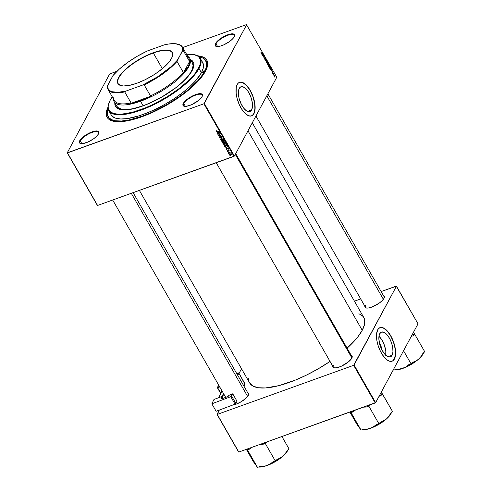 <?xml version="1.0" encoding="UTF-8"?>
<svg xmlns="http://www.w3.org/2000/svg" width="492" height="492" viewBox="0 0 492 492"><rect width="100%" height="100%" fill="white"/><g stroke="black" fill="none" stroke-linecap="round" stroke-linejoin="round"><path stroke-width="0.74" d="M379.517 343.416A5.264 2.331 -109.8 0 1 381.657 349.357L381.054 346.294L379.166 342.998M385.789 355.212L382.469 350.888L379.965 345.046L378.865 339.068L379.006 336.011L379.744 333.681A13.173 5.836 -109.8 0 1 381.46 332.069A13.173 5.836 -109.8 0 1 390.476 340.193A13.173 5.836 -109.8 0 1 392.099 355.255L390.826 356.651L389.738 357.007L387.85 356.632L385.789 355.212A13.173 5.836 70.2 0 0 378.969 336.27L381.663 339.572L384.387 345.212L385.802 351.282L385.746 355.476M392.099 355.255L388.034 356.712L392.099 355.255A13.173 5.836 -109.8 0 1 390.384 356.86A13.173 5.836 -109.8 0 1 381.368 348.742A13.173 5.836 -109.8 0 1 379.744 333.681L381.534 332.045L383.994 332.303L386.749 334.406L389.375 338.047L391.472 342.66L392.733 347.555L392.948 351.977L392.099 355.255M392.032 361.22A17.835 7.903 70.2 0 0 394.283 359.068L394.418 359.019A17.835 7.903 -109.8 0 1 392.093 361.196A17.835 7.903 -109.8 0 1 379.892 350.206A17.835 7.903 -109.8 0 1 377.69 329.818L376.54 334.252L376.835 340.236L377.991 345.199L380.58 351.639L384.006 356.977L386.817 359.757L389.553 361.22L391.226 361.392L392.702 360.913L394.836 358.096L395.605 351.731L394.117 343.637L391.527 337.198L388.102 331.86L384.363 328.435L380.882 327.444L378.766 328.404L377.69 329.818A17.835 7.903 -109.8 0 1 380.015 327.635A17.835 7.903 -109.8 0 1 392.216 338.631A17.835 7.903 -109.8 0 1 394.418 359.019L394.283 359.068A17.835 7.903 70.2 0 0 392.118 338.748A17.835 7.903 70.2 0 0 379.947 327.666M239.26 88.382A13.173 5.836 -109.8 0 1 240.975 86.77A13.173 5.836 -109.8 0 1 249.991 94.888A13.173 5.836 -109.8 0 1 251.615 109.95L247.55 111.413L251.615 109.95L249.819 111.586L247.359 111.333L244.61 109.224L241.394 104.495L239.13 98.511L238.38 93.763L238.952 89.058L240.526 86.979L242.851 86.758L245.57 88.419L247.617 90.762L250.028 94.974L251.394 98.585L252.402 103.431L252.464 106.672L251.615 109.95A13.173 5.836 -109.8 0 1 249.899 111.561A13.173 5.836 -109.8 0 1 240.883 103.443A13.173 5.836 -109.8 0 1 239.26 88.382M251.541 115.921A17.835 7.903 70.2 0 0 253.798 113.769L253.933 113.72A17.835 7.903 -109.8 0 1 251.609 115.897A17.835 7.903 -109.8 0 1 239.407 104.907A17.835 7.903 -109.8 0 1 237.206 84.513L236.209 87.668L236.142 93.345L237.039 98.234L239.352 104.796L242.618 110.491L246.326 114.458L249.924 116.087L252.212 115.614L254.352 112.797L255.12 106.432L253.632 98.332L251.043 91.899L246.689 85.497L242.962 82.644L241.215 82.146L239.635 82.299L238.282 83.099L237.206 84.513A17.835 7.903 -109.8 0 1 239.53 82.336A17.835 7.903 -109.8 0 1 251.732 93.332A17.835 7.903 -109.8 0 1 253.933 113.72L253.798 113.769A17.835 7.903 70.2 0 0 251.633 93.449A17.835 7.903 70.2 0 0 239.463 82.361M98.664 133.504A10.701 3.549 -29.8 0 0 91.272 132.729A10.701 3.549 -29.8 0 0 80.257 140.884L79.741 140.675A11.095 3.678 150.2 0 1 91.395 132.133A11.095 3.678 150.2 0 1 98.757 133.264A11.095 3.678 150.2 0 1 98.462 133.941L98.861 132.127L97.773 131.1L95.368 131.02L90.122 132.662L84.538 135.866L81.561 138.35L79.741 140.675L79.335 142.489L80.424 143.516L82.828 143.596L88.074 141.954L93.658 138.75L96.635 136.266L98.462 133.941A11.095 3.678 150.2 0 1 90.3 140.853A11.095 3.678 150.2 0 1 80.725 143.59A11.095 3.678 150.2 0 1 79.741 140.675L80.257 140.884A10.701 3.549 150.2 0 1 89.821 133.357A10.701 3.549 150.2 0 1 98.572 132.317A10.701 3.549 150.2 0 1 98.664 133.51M234.407 36.383A10.701 3.549 -29.8 0 0 227.015 35.608A10.701 3.549 -29.8 0 0 216 43.757L215.484 43.554A11.095 3.678 150.2 0 1 227.138 35.006A11.095 3.678 150.2 0 1 234.5 36.144A11.095 3.678 150.2 0 1 234.204 36.814L234.604 35.006L233.516 33.979L231.111 33.899L225.865 35.541L220.281 38.745L217.304 41.23L215.484 43.554L215.078 45.369L216.166 46.396L217.224 46.556L220.164 46.15L223.817 44.834L229.401 41.629L232.378 39.145L234.204 36.814A11.095 3.678 150.2 0 1 226.043 43.726A11.095 3.678 150.2 0 1 216.468 46.469A11.095 3.678 150.2 0 1 215.484 43.554L216 43.757A10.701 3.549 150.2 0 1 225.564 36.236A10.701 3.549 150.2 0 1 234.315 35.19A10.701 3.549 150.2 0 1 234.407 36.383M202.23 96.223A10.701 3.549 -29.8 0 0 194.838 95.442A10.701 3.549 -29.8 0 0 183.823 103.597L183.301 103.394A11.095 3.678 150.2 0 1 194.955 94.845A11.095 3.678 150.2 0 1 202.323 95.977A11.095 3.678 150.2 0 1 202.021 96.653L202.421 94.839L201.339 93.812L197.341 94.058L193.688 95.374L188.098 98.578L185.127 101.063L183.301 103.394L182.901 105.202L183.99 106.229L186.394 106.309L191.634 104.667L198.829 100.227L202.021 96.653A11.095 3.678 150.2 0 1 193.86 103.566A11.095 3.678 150.2 0 1 184.291 106.309A11.095 3.678 150.2 0 1 183.301 103.394L183.823 103.597A10.701 3.549 150.2 0 1 193.387 96.075A10.701 3.549 150.2 0 1 202.132 95.03A10.701 3.549 150.2 0 1 202.23 96.223M217.599 46.556L216 43.757L217.599 46.556M81.856 143.676L80.257 140.884L81.856 143.676M185.422 106.389L183.823 103.597L185.422 106.389M351.239 355.384A11.095 3.678 150.2 0 1 352.1 357.506A11.095 3.678 150.2 0 1 351.798 358.176L352.198 356.362L351.116 355.341M383.422 295.544A11.095 3.678 150.2 0 1 384.277 297.666A11.095 3.678 150.2 0 1 383.975 298.343L384.381 296.528L383.293 295.501M247.679 392.671A11.095 3.678 150.2 0 1 248.534 394.793A11.095 3.678 150.2 0 1 248.232 395.463L248.638 393.649L247.55 392.628M199.032 56.795A56.279 18.653 150.2 0 1 205.804 60.78L206.363 61.752A56.279 18.653 150.2 0 1 206.726 68.529A56.279 18.653 -29.8 0 0 206.062 61.279M197.636 55.83A57.466 19.047 150.2 0 1 206.984 67.816A57.466 19.047 150.2 0 1 205.441 71.297L207.452 66.168L207.729 63.917L206.818 60.153L203.995 57.49L201.892 56.605L197.636 55.83M252.291 122.803L363.834 317.574A65.793 21.808 -29.8 0 1 362.241 330.292L357.807 336.934L354.843 340.458L347.112 348.17A65.793 21.808 -29.8 0 0 362.241 330.292L247.986 130.798L362.241 330.292L364.535 324.419L364.615 319.542L363.816 317.537L362.469 315.846L358.883 313.718M139.377 190.41L249.659 382.967A65.793 21.808 -29.8 0 0 330.04 361.429L317.697 369.129L306.356 375.156L295.028 380.224L279.007 385.617L265.379 387.967L258.214 387.733L252.913 386.054L249.678 383.004M248.349 393.84A10.701 3.549 150.2 0 1 248.442 395.033M267.882 93.806L384.092 296.719A10.701 3.549 150.2 0 1 384.184 297.912M235.705 153.645L351.909 356.552A10.701 3.549 150.2 0 1 352.008 357.746M246.461 24.6L182.704 47.552L246.461 24.6L276.793 77.238L234.413 156.038L204.309 103.474L246.689 24.674L203.873 103.787L67.484 152.895L97.582 205.459L233.977 156.351L203.873 103.787L67.25 152.821L109.63 74.021L117.084 71.18L109.63 74.021L67.25 152.821L97.355 205.385L67.25 152.821L97.582 205.459L234.413 156.038L233.977 156.351L203.873 103.787L204.309 103.474L234.413 156.038L276.793 77.238L246.461 24.6M225.723 145.484L224.18 145.368L223.786 144.273L224.949 143.713L226.006 143.978L226.4 144.882L225.723 145.484L226.345 145.023L226.32 144.322L225.576 143.775L223.768 144.316L223.798 144.98L224.014 144.587L223.798 144.98L225.723 145.484L225.976 145.017L225.723 145.484M226.406 148.123L228.571 148.32L226.406 149.476L226.867 148.928L226.406 148.123L226.867 148.928L226.406 149.476L228.571 148.32L226.406 148.123M216.117 131.573L216.591 130.866L216.597 131.653L218.965 131.555L216.554 131.899L216.117 131.573L217.089 131.893L218.965 131.555L216.4 131.487L216.591 130.866L216.117 131.573L216.369 130.921M219.936 136.573L219.549 137.563L220.644 138.024L221.043 137.293L220.644 138.024L220.022 138L219.414 137.17L219.936 136.573L220.108 137.76L220.588 137.748L220.736 136.758L221.332 136.407L222.083 136.93L221.984 137.631L221.695 137.791L221.812 137.04L221.246 136.671L220.644 138.024L221.209 136.684L221.769 136.954L221.695 137.791L222.046 136.868L221.062 136.456L220.484 137.797L219.832 137.477L219.936 136.573L219.469 136.911M223.54 139.543L220.459 139.095L222.605 137.901L220.902 139.162L223.54 139.543L220.902 139.162L222.605 137.901L220.459 139.095L220.637 139.396L220.939 138.824L220.637 139.396L223.54 139.543M223.565 141.708L222.015 141.591L221.628 140.497L222.79 139.937L223.848 140.208L224.26 141.001L223.565 141.708L224.18 141.247L224.155 140.546L223.417 139.999L221.603 140.54L221.634 141.21L221.849 140.81L221.634 141.21L223.565 141.708L223.811 141.241L223.565 141.708M230.385 155.718L229.887 155.546L230.385 155.718M223.928 143.609L224.297 142.914L223.928 143.609L223.313 143.602L222.304 142.305L224.862 141.844L225.262 143.074L224.235 143.154L223.928 143.609L225.336 142.754L224.862 141.844L222.304 142.305L222.821 143.215L222.981 142.92L222.821 143.215L223.928 143.609L224.235 143.154M217.501 132.582L219.666 132.772L217.507 133.929L217.962 133.387L217.501 132.582L217.962 133.387L217.507 133.929L219.666 132.772L217.501 132.582M219.34 134.131L217.636 134.162L220.201 133.707L218.731 135.325L221.037 135.165L218.473 135.62L219.936 134.002L219.34 134.131L219.936 134.002L218.473 135.62L221.037 135.165L218.731 135.325L220.201 133.707L217.636 134.162L219.34 134.131M227.243 150.989L227.329 150.3L227.839 151.155L228.472 150.14L229.167 150.927L228.872 151.216L228.522 150.386L228.202 151.284L227.581 151.333L227.243 150.989L228.054 151.37L228.485 150.398L228.872 151.216L229.081 150.497L228.313 150.171L227.894 151.142L227.458 150.927L227.525 150.208L227.243 150.989L227.495 150.22M224.85 146.751L224.463 146.081L227.021 145.62L227.501 146.634L226.197 147.446L224.85 146.751L225.01 146.456L225.115 147.096L226.843 147.323L227.482 146.487L227.021 145.62L224.463 146.081L224.85 146.751M229.709 153.873L229.352 154.679L230.822 155.035L231.24 154.26L230.822 155.035L230.041 155.109L229.315 154.18L230.096 153.775L231.092 154.058L231.283 154.617L230.822 155.035L231.222 154.23L229.709 153.873L229.352 154.679L229.739 153.861M229.137 153.535L228.639 153.369L229.137 153.535M229.001 152.569L228.116 152.452L229.973 152.12L229.727 152.428L230.361 152.852L229.001 152.569L230.361 152.852L229.727 152.428L229.973 152.12L228.116 152.452L229.161 152.268L229.001 152.569M228.227 151.942L227.722 151.776L228.227 151.942M272.752 73.548L272.746 73.167L272.752 73.548M273.663 75.141L273.657 74.759L273.663 75.141M268.712 66.531L269.284 67.01L269.794 66.481L269.081 64.876L268.527 65.276L268.577 66.242L269.702 66.734L269.573 65.35L269.081 64.876L268.577 65.165L268.712 66.531M270.495 69.612L271.32 70.331L271.301 71.014L271.682 69.058L270.348 69.36L271.32 70.331L271.301 71.014L271.682 69.058L270.495 69.612M267.716 64.753L268.202 65.092L268.7 64.304L268.14 62.878L267.193 63.843L268.312 64.987L268.638 63.794L268.14 62.878L267.193 63.843L268.312 64.987M265.526 60.934L266.818 60.571L265.563 60.627L265.883 58.929L265.354 60.633L265.526 60.934L266.818 60.571L265.563 60.627L265.883 58.929L265.526 60.934M260.926 52.355L261.326 53.4L262.242 52.582L261.283 53.124L261 52.25L261.031 53.118L261.553 53.296L262.107 52.343L261.437 53.031L260.926 52.355M262.666 55.94L263.466 55.11L263.368 57.158L264.315 56.193L263.374 56.783L263.478 54.741L262.531 55.701L263.466 55.11L263.22 56.912L264.315 56.193L263.374 56.783L263.478 54.741L262.666 55.94M261.596 54.071L261.953 53.979L262.396 55.467L262.943 53.806L261.449 53.812L262.414 54.784L262.396 55.467L262.943 53.806L262.777 53.517L261.596 54.071M264.462 59.108L265.114 59.354L264.948 57.785L265.508 58.855L264.954 57.509L264.942 59.2L264.302 57.945L264.309 58.788L265.083 59.421L264.887 57.841L265.471 58.942L265.305 57.89L264.745 57.613L264.942 59.2L264.302 57.945L264.462 59.108M266.547 62.755L267.119 63.234L267.63 62.705L266.916 61.1L266.387 61.445L266.381 62.367L267.537 62.958L267.414 61.574L266.916 61.1L266.418 61.389L266.547 62.755M272.008 71.641L272.537 72.884L272.47 71.703L272.925 72.49L272.888 71.875L272.359 71.414L272.433 72.625L272.008 71.641L272.623 72.81L272.777 71.654L272.347 71.438L272.482 72.582L272.008 71.641M269.739 68.29L270.336 68.849L270.858 68.376L270.299 66.654L269.352 67.619L269.967 68.622L270.778 68.56L270.299 66.654L269.352 67.619L269.739 68.29M274.259 76.223L274.696 76.58L275.071 76.18L274.561 75.036L274.142 75.959L275.01 76.352L274.917 75.387L274.149 75.27L274.259 76.223M273.14 74.231L274.099 74.028L273.693 73.29L273.005 73.991L274.099 74.028L273.693 73.29L273.14 74.231M274.911 77.324L274.911 76.943L274.911 77.324M396.238 286.123L381.134 291.559L396.466 286.196L418.022 323.834L375.642 402.641L354.086 365.002L396.466 286.196L353.65 365.316L217.255 414.418L238.811 452.056L375.205 402.954L353.65 365.316L217.255 414.418L219.327 410.07L217.027 414.344L238.583 451.982L217.027 414.344L238.811 452.056L375.642 402.641L375.205 402.954L353.65 365.316L354.086 365.002L375.642 402.641L418.022 323.834L396.238 286.123M360.691 298.921L354.443 301.172L360.691 298.921M239.038 373.422L241.529 368.779L239.038 373.422M232.421 405.144L235.969 404.239L241.658 401.46L246.412 397.788L248.232 395.463A11.095 3.678 150.2 0 1 232.421 405.144M364.867 306.073L365.218 307.518L365.943 307.918L368.348 307.998L371.712 307.119L379.178 303.152L382.155 300.667L383.975 298.343A11.095 3.678 150.2 0 1 375.814 305.255A11.095 3.678 150.2 0 1 366.245 307.998A11.095 3.678 150.2 0 1 364.849 306.184M332.69 365.907L333.041 367.352L334.818 367.918L337.758 367.506L341.411 366.196L348.607 361.749L351.798 358.176A11.095 3.678 150.2 0 1 343.637 365.089A11.095 3.678 150.2 0 1 334.068 367.832A11.095 3.678 150.2 0 1 332.672 366.017M248.638 378.699L248.878 380.999M334.32 367.875A10.701 3.549 150.2 0 1 333.336 367.192A10.701 3.549 150.2 0 1 333.601 365.119A10.701 3.549 -29.8 0 0 334.32 367.875M366.497 308.041A10.701 3.549 150.2 0 1 365.519 307.352A10.701 3.549 150.2 0 1 365.777 305.286A10.701 3.549 -29.8 0 0 366.497 308.041M108 107.164L106.493 111.327L106.426 115.589L108.301 118.818L112.047 120.891L117.514 121.727L124.507 121.296L132.742 119.617L141.911 116.752L151.653 112.809L161.604 107.945L171.376 102.336L180.595 96.211L188.903 89.796L195.988 83.339L201.572 77.096L205.441 71.297A57.466 19.047 150.2 0 1 163.178 107.096A57.466 19.047 150.2 0 1 113.609 121.29A57.466 19.047 150.2 0 1 108 107.164M114.353 121.432A56.279 18.653 150.2 0 1 108.689 117.686A56.279 18.653 150.2 0 1 108.437 117.188A56.279 18.653 -29.8 0 0 114.353 121.432M184.543 106.352A10.701 3.549 150.2 0 1 183.565 105.663A10.701 3.549 150.2 0 1 183.823 103.597A10.701 3.549 -29.8 0 0 184.543 106.352M80.977 143.633A10.701 3.549 150.2 0 1 79.999 142.951A10.701 3.549 150.2 0 1 80.257 140.884A10.701 3.549 -29.8 0 0 80.977 143.633M216.72 46.512A10.701 3.549 150.2 0 1 215.742 45.83A10.701 3.549 150.2 0 1 216 43.757A10.701 3.549 -29.8 0 0 216.72 46.512M251.375 115.983L252.728 115.183L253.798 113.769L254.948 109.329L254.653 103.345L252.956 96.721L250.108 90.473L246.553 85.546L242.827 82.693L241.08 82.195L239.499 82.349M391.86 361.282L393.213 360.482L394.283 359.068L395.433 354.627L395.137 348.643L393.44 342.026L390.593 335.778L387.038 330.852L383.311 327.998L381.564 327.5L379.984 327.647M263.023 55.202L263.62 54.987L263.023 55.202M263.724 56.402L264.315 56.193L263.724 56.402M262.919 55.307L263.466 55.11L262.919 55.307M262.66 55.571L263.251 55.356L262.66 55.571M261.535 53.966L262.777 53.517L261.535 53.966M262.716 53.886L262.334 54.649L262.113 53.948L262.765 53.776L262.482 54.594L261.965 54.003L262.722 53.868M261.437 53.031L261.123 52.976M261.67 52.792L262.242 52.582L261.67 52.792M261.031 53.118L261.553 53.296M264.942 59.2L264.555 58.966M265.305 57.89L264.745 57.613M264.887 57.841L265.213 58.038M265.391 60.7L265.821 60.547L265.391 60.7M265.428 60.768L266.676 60.319L265.428 60.768M266.916 61.1L266.418 61.389M266.935 63.173L267.537 62.958L266.935 63.173M266.547 61.629L267.322 61.721L267.181 62.927L266.498 62.662L266.547 61.629L267.236 61.592L267.408 62.705L266.646 62.613L266.32 61.715L266.965 61.389M268.503 63.843L268.134 64.317L268.165 63.228L267.593 63.431L268.165 63.228L268.515 64.181L267.869 63.529L267.297 63.739L268.165 63.228L268.509 63.849M268.3 64.427L268.657 64.415M267.439 63.972L267.759 63.64L267.193 63.843L267.759 63.64L268.183 64.747L267.291 64.021L267.759 63.64L268.183 64.747L267.439 63.972M272.777 71.654L272.347 71.438M272.15 72.539L272.623 72.81M270.434 69.507L271.682 69.058L270.434 69.507M271.012 69.495L271.664 69.323L271.381 70.141L270.871 69.55L271.664 69.323L271.381 70.141L271.012 69.495M270.151 68.788L270.778 68.56L270.151 68.788M269.967 68.622L270.778 68.56M269.604 67.742L270.329 67.004L269.757 67.207L270.526 67.349L270.416 68.548L269.456 67.798L270.329 67.004L270.68 68.259L269.604 67.742M269.081 64.876L268.577 65.165M269.099 66.949L269.702 66.734L269.099 66.949M268.712 65.405L269.487 65.498L269.345 66.703L268.663 66.438L268.712 65.405L269.401 65.368L269.573 66.481L268.804 66.389L268.484 65.491L269.13 65.165M274.296 75.491L274.917 75.387L274.874 76.112L274.216 76.143L274.296 75.491L274.844 75.504L274.874 76.112L274.228 75.743L274.844 75.504M274.53 76.524L275.01 76.352L274.53 76.524M273.257 73.732L273.829 73.529L273.257 73.732M273.122 73.874L273.687 73.671L273.122 73.874M273.423 73.96L273.909 73.935M267.408 62.705L266.793 63.068M268.183 64.747L267.832 64.636M270.649 68.314L270.028 68.689M269.573 66.481L268.952 66.844M274.874 76.112L274.327 76.1M224.985 143.258L225.336 142.754M225.398 142.489L224.647 142.379M224.93 142.545L224.696 142.139L223.903 142.28L224.856 141.85L224.838 143.024L223.903 142.28L224.543 143.049L224.93 142.545L224.838 143.024M223.891 142.834L223.602 142.336L222.735 142.489L223.762 142.04L223.798 143.369L222.735 142.489L222.894 142.2L223.491 143.387L223.891 142.834L223.798 143.369M223.977 140.933L224.321 140.767M222.322 140.306L223.466 140.017L223.878 140.638L224.026 140.368L223.454 141.462L221.923 141.124L222.501 139.974L221.917 140.614L221.923 141.124L222.322 140.306L223.503 140.312L223.878 140.638L223.454 141.462L223.878 140.638M221.726 138.393L221.474 138.861L221.726 138.393M221.148 138.713L220.902 139.162L221.148 138.713M219.549 137.563L219.739 137.213L219.549 137.563M219.979 136.635L219.789 136.985L219.979 136.635M219.832 137.477L219.789 136.985M220.244 136.708L220.902 137.028M221.043 136.948L220.656 137.662L221.043 136.948M221.074 136.893L220.693 137.25L221.117 136.13M220.902 136.536L220.705 136.905L220.902 136.536M221.062 136.456L220.705 136.905M221.751 137.772L222.046 136.868M222.12 137.016L221.695 137.791L222.12 137.016M221.769 136.954L221.591 137.545M221.289 136.407L221.105 136.745M220.644 138.024L221.043 137.342M221.111 136.389L221.099 136.794M216.4 131.487L216.542 131.143M217.735 133.504L217.507 133.929L217.735 133.504M217.851 132.612L219.42 132.483L218.22 133.252L217.974 132.379L218.22 133.252L219.309 132.692L217.851 132.612M219.487 134.347L219.118 135.036L219.487 134.347M219.045 134.74L218.731 135.325L219.045 134.74M218.86 134.9L218.473 135.62L218.86 134.9M227.458 150.927L227.691 150.435M227.876 150.152L228.313 150.368M228.46 150.128L228.017 151.038L228.466 149.98M228.368 150.158L228.048 150.755L228.368 150.158M228.313 150.171L228.048 150.755M228.872 151.216L229.081 150.497M228.86 150.558L228.706 150.995M228.54 150.14L228.362 150.466L228.54 150.14M226.634 149.051L226.406 149.476L226.634 149.051M226.75 148.154L228.325 148.024L227.12 148.799L226.88 147.92L227.12 148.799L228.214 148.233L226.75 148.154M227.439 146.887L227.482 146.487M227.089 146.862L226.843 147.323L227.089 146.862M227.187 146.567L226.861 145.915L224.899 146.265L227.015 145.62L227.187 146.567L227.372 146.229L226.72 147.083L225.072 146.567L225.059 145.976L225.668 147.12L226.72 147.083L227.187 146.567L226.72 147.083M226.142 144.709L226.486 144.543M224.487 144.076L225.631 143.793L226.037 144.414L226.185 144.144L225.613 145.238L224.081 144.9L224.666 143.75L224.075 144.39L224.081 144.9L224.487 144.076L225.662 144.088L226.037 144.414L225.613 145.238L226.037 144.414M230.822 155.035L231.222 154.23M229.733 153.842L229.352 154.679M229.869 154.094L231.117 154.082L230.687 154.796L229.561 154.599L230.035 153.787L229.579 154.279L229.561 154.599L229.869 154.094L230.766 154.088L230.687 154.796L231 154.291M221.923 141.124L223.454 141.462M224.081 144.9L225.613 145.238M229.561 154.599L230.687 154.796M202.433 72.379A0.99 0.326 150.2 0 1 203.319 71.684A0.99 0.326 150.2 0 1 204.131 71.586A0.99 0.326 150.2 0 1 204.106 71.777L202.397 72.539L203.528 71.592L204.106 71.777A0.99 0.326 150.2 0 1 203.221 72.472A0.99 0.326 150.2 0 1 202.409 72.57A0.99 0.326 150.2 0 1 202.433 72.379L202.433 72.379M193.417 62.275L193.233 61.949A44.784 14.846 150.2 0 1 192.144 70.602L189.125 75.122L184.777 79.993L176.124 87.539L161.825 97.041L146.388 104.593L138.984 107.256L132.17 109.04L123.621 109.907L119.359 109.255L116.438 107.637L114.974 105.122L114.851 102.92M108.837 103.258L108.677 103.726A52.712 17.472 -29.8 0 0 143.652 109.126A52.712 17.472 -29.8 0 0 199.014 68.523L198.497 68.32A52.312 17.343 150.2 0 1 143.547 108.615A52.312 17.343 150.2 0 1 108.837 103.258A52.312 17.343 150.2 0 1 110.239 100.091L108.412 104.759L108.16 106.807L108.351 108.64L110.06 111.579L113.474 113.468L118.455 114.23L121.475 114.181L132.311 112.311L145.048 108.019L154.058 103.99L167.483 96.573L179.783 88.099L189.887 79.286L194.973 73.597L199.629 65.897L200.324 63.646L200.385 59.772L198.676 56.832L197.175 55.75L192.962 54.415L186.554 54.28A52.312 17.343 150.2 0 1 193.842 54.575A52.312 17.343 150.2 0 1 198.497 68.32L199.014 68.523A52.712 17.472 150.2 0 1 151.911 105.577A52.712 17.472 150.2 0 1 108.812 110.725A52.712 17.472 150.2 0 1 108.763 103.492M108.812 110.725L111.229 114.944A52.712 17.472 -29.8 0 0 154.328 109.796A52.712 17.472 -29.8 0 0 201.431 72.742L199.014 68.523L201.431 72.742L195.508 80.885L189.666 86.74L182.575 92.668L174.494 98.449L165.743 103.855L156.659 108.683L147.582 112.742L138.861 115.878L127.194 118.603L120.78 118.996L115.761 118.228L113.837 117.416L111.247 114.974M205.804 60.78A56.279 18.653 150.2 0 1 204.438 71.654L204.844 72.361L204.438 71.654A56.279 18.653 150.2 0 1 154.144 111.223A56.279 18.653 150.2 0 1 108.135 116.715A56.279 18.653 150.2 0 1 108.129 108.855M116.739 106.223L118.88 108.24L122.391 109.353L127.145 109.507L132.945 108.701L143.129 105.774L140.528 101.229L143.129 105.774L150.521 102.785L161.813 97.022L175.73 87.773L181.597 82.865L186.425 78.025L190.029 73.437L192.267 69.274L193.061 65.694L192.372 62.841A43.597 14.453 150.2 0 1 191.327 71.291A43.597 14.453 150.2 0 1 152.366 101.936A43.597 14.453 150.2 0 1 116.721 106.192L114.119 101.653A43.597 14.453 150.2 0 1 113.449 98.88A43.597 14.453 -29.8 0 0 140.528 101.229L140.448 100.712A43.198 14.317 150.2 0 1 130.054 103.677L131.044 102.926A42.804 14.188 150.2 0 1 113.787 97.477M108.283 108.443L107.262 113.062L107.471 115.03L109.304 118.197L112.975 120.226L115.454 120.792L121.585 120.989L129.076 119.956L142.219 116.174L151.764 112.311L166.339 104.876L180.109 96.057L188.245 89.772L198.116 80.356L202.766 74.427L205.656 69.052L206.406 66.635L206.468 62.459L204.635 59.298L203.024 58.136L198.485 56.703M202.692 62.521L203.528 65.971L203.27 68.037L201.431 72.742A52.712 17.472 -29.8 0 0 202.71 62.552L200.293 58.333A52.712 17.472 150.2 0 1 199.014 68.523A52.712 17.472 -29.8 0 0 194.328 54.674L193.842 54.575M194.082 54.63A52.712 17.472 150.2 0 1 200.293 58.333M112.268 96.826L110.239 100.091A52.312 17.343 150.2 0 1 112.268 96.826M190.509 59.587L192.298 60.768L193.762 63.29L193.707 66.611L192.144 70.602A44.784 14.846 150.2 0 1 152.12 102.09A44.784 14.846 150.2 0 1 115.503 106.463A44.784 14.846 150.2 0 1 114.882 102.65M115.036 103.246L115.165 105.448M192.483 61.094L190.699 59.913M115.085 102.846A44.784 14.846 -29.8 0 0 115.602 106.623M360.544 429.362L351.048 412.591L353.391 411.749L350.507 411.841L361.085 430.113L363.428 429.27L367.18 429.067L370.728 428.206A18.272 6.058 -29.8 0 0 386.472 418.95L370.728 428.206A18.272 6.058 -29.8 0 1 362.167 429.725L365.193 429.651L368.754 428.858L372.782 427.407L379.074 424.239L386.472 418.95L388.84 416.324L390.771 413.188L392.573 411.595L381.995 393.323L380.734 395.666L379.074 396.263L380.734 395.666L382.536 394.074L392.573 411.595L390.771 413.188L388.84 416.324L386.472 418.95A18.272 6.058 -29.8 0 0 390.931 413.754L391.423 412.64A18.272 6.058 -29.8 0 1 390.931 413.754L386.472 418.95L383.705 420.869L380.685 422.111L378.883 423.704L368.846 406.183L370.648 404.596A19.858 6.58 -29.8 0 1 366.509 407.025L368.846 406.183L378.883 423.704L376.54 424.547L373.865 426.662L370.728 428.206L367.18 429.067L363.428 429.27L361.085 430.113L356.977 424.411L349.904 412.062L356.977 424.411L360.372 429.129M381.995 393.323L381.263 392.192L381.995 393.323A19.858 6.58 -29.8 0 1 380.734 395.666L382.536 394.074L381.995 393.323M353.391 411.749L355.421 410.076L353.391 411.749L351.048 412.591L350.513 411.841A19.858 6.58 -29.8 0 0 353.391 411.749M370.648 404.59L366.509 407.025L363.582 407.136L366.509 407.025L368.846 406.183L370.648 404.596M359.443 427.837L360.488 429.393M351.897 357.992L235.299 154.396L351.897 357.992M247.617 396.411L131.303 193.319L247.617 396.411M256.978 466.65L247.488 449.879L249.825 449.036L246.947 449.128L257.519 467.4L259.862 466.557L263.614 466.348L267.162 465.493A18.272 6.058 -29.8 0 0 282.906 456.238L267.162 465.493A18.272 6.058 -29.8 0 1 258.601 467.013L261.627 466.939L265.194 466.139L269.216 464.694L275.514 461.527L282.906 456.238L285.28 453.612L287.205 450.475L289.007 448.882L281.934 436.533L289.007 448.882L287.205 450.475L285.28 453.612L282.906 456.238A18.272 6.058 -29.8 0 0 287.365 451.041L287.857 449.922A18.272 6.058 -29.8 0 1 287.365 451.041L282.906 456.238L280.145 458.157L277.119 459.399L275.317 460.992L265.286 443.47L267.082 441.877L262.943 444.313L265.286 443.47L275.317 460.992L272.98 461.834L270.299 463.95L267.162 465.493L263.614 466.348L259.862 466.557L257.519 467.4L253.411 461.699L246.338 449.35L253.411 461.699L256.812 466.41M249.825 449.036L251.855 447.363L249.825 449.036L247.488 449.879L246.947 449.128A19.858 6.58 -29.8 0 0 249.825 449.036M260.016 444.424L262.943 444.313A19.858 6.58 -29.8 0 0 267.082 441.877L265.286 443.47L262.943 444.313L260.016 444.424M255.877 465.124L256.922 466.68M266.818 95.792L383.36 299.29L266.818 95.792M413.495 332.438L414.172 333.49L413.495 332.438M423.612 352.764L423.6 352.813A18.272 6.058 -29.8 0 1 418.649 359.111L415.888 361.036L412.862 362.278L411.06 363.871L403.551 350.753L411.06 363.871L408.723 364.713L406.041 366.829L402.905 368.373A18.272 6.058 -29.8 0 1 394.344 369.892L397.37 369.818L402.905 368.373A18.272 6.058 -29.8 0 0 418.649 359.111L421.023 356.491L422.948 353.354L424.75 351.762L414.713 334.24L412.917 335.833L411.251 336.43L412.917 335.833A19.858 6.58 -29.8 0 0 413.667 334.615A19.858 6.58 -29.8 0 0 414.172 333.49A19.858 6.58 150.2 0 1 413.667 334.615L412.474 334.148L413.667 334.615A19.858 6.58 150.2 0 1 412.917 335.833L414.713 334.24L424.75 351.762L422.948 353.354L421.023 356.491L418.649 359.111L415.888 361.036L412.862 362.278L411.06 363.871L408.723 364.713L406.041 366.829L401.164 368.889L393.139 370.107L402.905 368.373L411.257 364.406L418.649 359.111L422.351 355.126L423.6 352.801M414.713 334.24L414.172 333.49L414.713 334.24M172.311 56.703A31.113 10.314 -29.8 0 0 153.344 53.013L153.295 52.706A31.347 10.393 150.2 0 1 172.36 56.562A31.347 10.393 150.2 0 1 136.862 83.259L129.537 85.362L123.553 85.971L120.571 85.516L117.883 83.579L117.385 81.524L118.633 77.502L120.743 74.335L125.632 69.175L129.851 65.645L137.219 60.565L150.663 53.708L158.295 51.137L162.784 50.221L168.202 50.129L171.628 51.58L172.766 54.434L172.2 57.011L169.408 61.623L164.525 66.789L157.963 72.053L152.938 75.393L144.888 79.839L136.862 83.259A31.347 10.393 150.2 0 1 121.419 85.737A31.347 10.393 150.2 0 1 123.246 71.481A31.347 10.393 150.2 0 1 153.295 52.706L153.344 53.013A31.113 10.314 150.2 0 1 172.188 52.712A31.113 10.314 150.2 0 1 172.311 56.703M162.323 68.695L153.344 53.013L162.323 68.695M186.351 55.922A42.804 14.188 150.2 0 1 189.371 61.199L189.924 60.842A43.198 14.317 150.2 0 1 183.141 73.449L188.202 66.543L189.82 62.121L189.924 60.842L183.141 73.449L183.325 72.447A42.804 14.188 150.2 0 1 150.515 95.922L151.874 95.823A43.198 14.317 150.2 0 1 140.448 100.712L151.874 95.823L130.054 103.677L140.448 100.712L140.528 101.229A43.597 14.453 -29.8 0 0 180.213 77.195A43.597 14.453 -29.8 0 0 187.735 56.334A43.597 14.453 150.2 0 1 189.783 58.32A43.597 14.453 150.2 0 1 140.528 101.229A43.597 14.453 150.2 0 1 114.119 101.653M177.317 44.016A42.804 14.188 150.2 0 1 182.403 47.035A42.804 14.188 150.2 0 1 183.055 50.166A42.804 14.188 -29.8 0 0 177.563 44.065L177.077 43.966A42.404 14.059 150.2 0 0 164.291 44.864L147.471 50.922L137.262 56.26L127.643 62.472L119.322 69.095L112.926 75.639L107.471 86.444A42.804 14.188 -29.8 0 0 124.728 91.899L125.866 91.094L142.686 85.042L144.193 84.888L150.515 95.922L151.874 95.823L130.054 103.677L131.044 102.926L124.728 91.899A42.804 14.188 150.2 0 1 108.117 89.575A42.804 14.188 150.2 0 1 107.471 86.444L107.699 85.356L107.723 87.527L108.443 89.323L109.857 90.725L111.924 91.703L117.877 92.305L125.866 91.094L142.686 85.042L157.821 76.678L170.829 66.863L177.231 60.325L183.055 50.166L189.371 61.199L189.924 60.842L183.141 73.449L183.325 72.447L177.003 61.414L182.458 50.602L182.434 48.437L181.708 46.635L180.3 45.233L175.539 43.733L168.504 44.034L164.291 44.864L147.471 50.922A42.404 14.059 150.2 0 0 112.926 75.639L107.699 85.356A42.404 14.059 150.2 0 0 125.866 91.094L124.728 91.899L131.044 102.926A42.804 14.188 -29.8 0 1 114.439 100.608L108.117 89.575M177.077 43.966A42.404 14.059 150.2 0 1 182.458 50.602L183.055 50.166L189.371 61.199A42.804 14.188 -29.8 0 0 188.725 58.068L182.403 47.035M150.515 95.922A42.804 14.188 -29.8 0 0 183.325 72.447L177.003 61.414A42.804 14.188 150.2 0 1 144.193 84.888L150.515 95.922M121.567 85.762A31.113 10.314 150.2 0 1 118.191 83.64A31.113 10.314 150.2 0 1 153.344 53.013A31.113 10.314 -29.8 0 0 123.609 71.561A31.113 10.314 -29.8 0 0 121.567 85.762M144.193 84.888A42.804 14.188 -29.8 0 0 177.003 61.414L177.231 60.325A42.404 14.059 150.2 0 1 142.686 85.042L144.193 84.888M217.581 387.266L219.506 386.54L217.581 387.266L218.657 385.058L217.673 387.782L220.816 393.268L217.673 387.782L219.764 386.995L217.673 387.782L217.581 387.266L217.427 387.721A0.394 0.338 26 0 1 217.581 387.266L218.602 384.965M244.739 383.828L238.86 373.108L237.777 375.39L238.854 373.182A0.394 0.338 -154 0 0 238.331 372.985L236.744 373.582L238.331 372.985L237.445 374.799L238.331 372.985A0.394 0.338 26 0 1 238.854 373.182L244.985 383.889L243.909 386.097L244.93 383.791M223.165 398.317L222.077 396.417L213.971 399.467L222.077 396.417L221.437 397.739L221.892 398.538L221.437 397.739L221.357 398.243L222.888 398.403L227.452 396.693L229.358 395.07L232.734 393.797L230.908 396.638L211.855 403.809L213.971 399.467L211.855 403.809L230.773 396.693L235.047 404.153L216.129 411.275L211.855 403.809L216.129 411.275L235.182 404.098L237.009 401.257L235.902 403.526L231.627 396.06L232.734 393.797L237.009 401.257L232.734 393.797A10.701 3.549 150.2 0 1 229.358 395.07L229.266 395.254A1.98 0.658 150.2 0 1 227.113 396.835L223.399 398.231A3.173 1.052 150.2 0 1 221.388 398.299A3.173 1.052 150.2 0 1 221.437 397.739L222.077 396.417L223.165 398.317M235.902 403.526L231.627 396.06L230.773 396.693L235.047 404.153L235.902 403.526M223.473 393.471L222.033 396.435L223.473 393.471M218.651 397.708L221.984 390.869L218.651 397.708M222.39 396.964L223.811 394.061L222.39 396.964M244.985 383.889L244.832 384.338A0.394 0.338 -154 0 0 244.985 383.889L244.832 384.338M217.482 387.819L220.717 393.465M98.597 133.738L98.757 133.264M234.34 36.611L234.5 36.144M202.163 96.45L202.323 95.977M351.94 357.973L352.1 357.506M384.117 298.14L384.277 297.666M248.374 395.261L248.534 394.793M248.644 394.363L133.129 192.661M333.637 367.708L216.246 162.735M365.814 307.875L255.938 116.014M366.731 308.097L366.245 307.998M334.548 367.93L334.068 367.832M184.777 106.407L184.291 106.309M216.954 46.568L216.468 46.469M81.211 143.695L80.725 143.59M266.775 61.395L266.35 61.549M268.94 65.172L268.515 65.325M274.493 75.301L274.093 75.448M274.69 76.285L274.382 76.395M273.626 73.812L273.023 74.028M225.01 142.895L225.422 142.12M223.977 143.24L224.389 142.465M223.885 141.136L224.303 140.368M221.91 140.62L222.329 139.845M219.764 137.022L220.182 136.253M221.806 137.366L222.224 136.598M221.074 136.794L221.486 136.02M216.382 131.259L216.8 130.491M227.433 150.62L227.845 149.845M228.891 150.847L229.303 150.078M228.35 150.49L228.762 149.716M227.15 146.782L227.568 146.007M226.049 144.912L226.468 144.144M224.075 144.39L224.493 143.621M231.006 154.574L231.418 153.799M229.555 154.316L229.973 153.547M108.689 117.686L108.135 116.715M115.694 106.789L115.503 106.463M112.686 200.023L225.705 397.364M193.885 65.485L189.783 58.32M236.732 373.557L238.374 372.936M244.001 386.251L244.991 383.822L238.86 373.108M220.699 393.514L217.421 387.788"/></g></svg>
